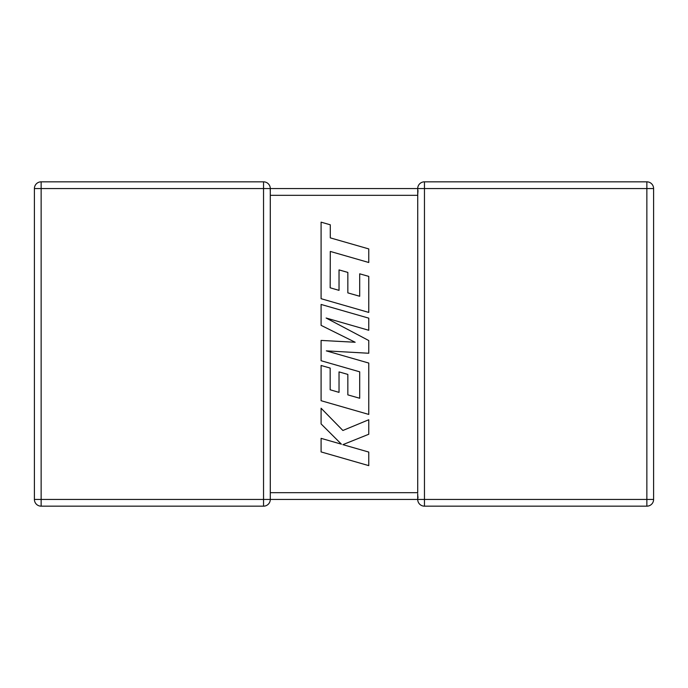 <?xml version="1.0" encoding="UTF-8"?>
<svg xmlns="http://www.w3.org/2000/svg" width="688" height="688" viewBox="0 0 688 688"><rect width="100%" height="100%" fill="white"/><g stroke="black" fill="none" stroke-linecap="round" stroke-linejoin="round"><path stroke-width="0.52" stroke-dasharray="3.44 2.58" d="M263.538 181.83L41.142 181.83L41.142 188.572L34.4 188.572L34.4 499.428A6.742 6.742 0 0 0 41.142 506.17L263.538 506.17A6.742 6.742 0 0 0 270.289 499.428L41.142 499.428L41.142 188.572L263.538 188.572L263.538 181.83A6.742 6.742 0 0 1 270.289 188.572L270.289 499.428L270.289 492.677L270.289 499.428L417.711 499.428L417.711 493.769M263.538 506.17L263.538 188.572L270.289 188.572L270.289 195.323L270.289 188.572L269.988 190.55L270.289 188.572L417.711 188.572L418.012 190.55L417.711 188.572A6.742 6.742 0 0 1 424.462 181.83L424.462 188.572L646.858 188.572L646.858 499.428L417.711 499.428L417.711 492.677L270.289 492.677M270.289 195.323L417.711 195.323L417.736 495.42M417.711 194.687L417.711 188.572L424.462 188.572L424.462 506.17L646.858 506.17A6.742 6.742 0 0 0 653.6 499.428L653.6 188.572L646.858 188.572L646.858 181.83L424.462 181.83A6.742 6.742 0 0 0 417.711 188.572M417.711 499.428A6.742 6.742 0 0 0 424.462 506.17A6.742 6.742 0 0 1 417.711 499.428L417.788 498.456M646.858 181.83A6.742 6.742 0 0 1 653.6 188.572A6.742 6.742 0 0 0 646.858 181.83M417.711 195.323L418.012 190.55M34.4 188.572A6.742 6.742 0 0 1 41.142 181.83A6.742 6.742 0 0 0 34.4 188.572M330.163 287.782L330.292 251.438L368.768 262.498L368.768 248.918L330.292 237.859L330.292 224.804L321.09 222.155L321.09 298.704L368.768 312.421L368.768 276.395L359.695 273.815L359.695 296.261L347.844 292.882L347.844 272.422L339.029 269.902L339.029 290.362L330.163 287.782M321.09 304.449L321.09 325.355L355.154 342.254L321.09 340.422L321.09 360.727L359.695 371.821L359.695 398.257L347.844 394.878L347.844 374.418L339.029 371.898L339.029 392.366L330.163 389.786L330.163 368.063L321.09 365.483L321.09 400.708L368.768 414.425L368.768 363.058L326.318 350.871L368.768 353.254L368.768 340.543L326.112 318.019L368.768 330.274L368.768 318.157L321.09 304.449M321.09 451.921L368.768 465.63L368.768 452.068L342.882 444.646L368.768 434.257L368.768 419.749L342.882 430.482L321.09 408.225L321.09 423.911L341.42 444.181L321.09 438.351L321.09 451.921M653.6 499.428A6.742 6.742 0 0 1 646.858 506.17L646.858 499.428L653.6 499.428M34.4 499.428L41.142 499.428L41.142 506.17A6.742 6.742 0 0 1 34.4 499.428"/><path stroke-width="1.03" d="M263.538 181.83L263.538 188.572L41.142 188.572L41.142 499.428L263.538 499.428L263.538 188.572L417.711 188.572A6.742 6.742 0 0 1 424.462 181.83L646.858 181.83A6.742 6.742 0 0 1 653.6 188.572L653.6 499.428A6.742 6.742 0 0 1 646.858 506.17L424.462 506.17A6.742 6.742 0 0 1 417.711 499.428L270.289 499.428A6.742 6.742 0 0 1 263.538 506.17L41.142 506.17A6.742 6.742 0 0 1 34.4 499.428L34.4 188.572A6.742 6.742 0 0 1 41.142 181.83L263.538 181.83A6.742 6.742 0 0 1 270.289 188.572L270.289 499.333M417.711 493.769L417.711 499.428L646.858 499.428L646.858 188.572L424.462 188.572L424.462 506.17M418.012 190.55L417.711 194.687M417.969 497.286L417.736 495.42M417.728 188.951L417.711 492.677L270.289 492.677M418.012 497.45L417.788 498.456M330.163 287.782L330.292 251.438L368.768 262.498L368.768 248.918L330.292 237.859L330.292 224.804L321.09 222.155L321.09 298.704L368.768 312.421L368.768 276.395L359.695 273.815L359.695 296.261L347.844 292.882L347.844 272.422L339.029 269.902L339.029 290.362L330.163 287.782M321.09 304.449L321.09 325.355L355.154 342.254L321.09 340.422L321.09 360.727L359.695 371.821L359.695 398.257L347.844 394.878L347.844 374.418L339.029 371.898L339.029 392.366L330.163 389.786L330.163 368.063L321.09 365.483L321.09 400.708L368.768 414.425L368.768 363.058L326.318 350.871L368.768 353.254L368.768 340.543L326.112 318.019L368.768 330.274L368.768 318.157L321.09 304.449M321.09 451.921L368.768 465.63L368.768 452.068L342.882 444.646L368.768 434.257L368.768 419.749L342.882 430.482L321.09 408.225L321.09 423.911L341.42 444.181L321.09 438.351L321.09 451.921M417.711 195.323L270.289 195.323M653.6 499.428L646.858 499.428L646.858 506.17M646.858 181.83L646.858 188.572L653.6 188.572M417.711 188.572L424.462 188.572L424.462 181.83M34.4 188.572L41.142 188.572L41.142 181.83M41.142 506.17L41.142 499.428L34.4 499.428M270.289 499.428L263.538 499.428L263.538 506.17"/></g></svg>

